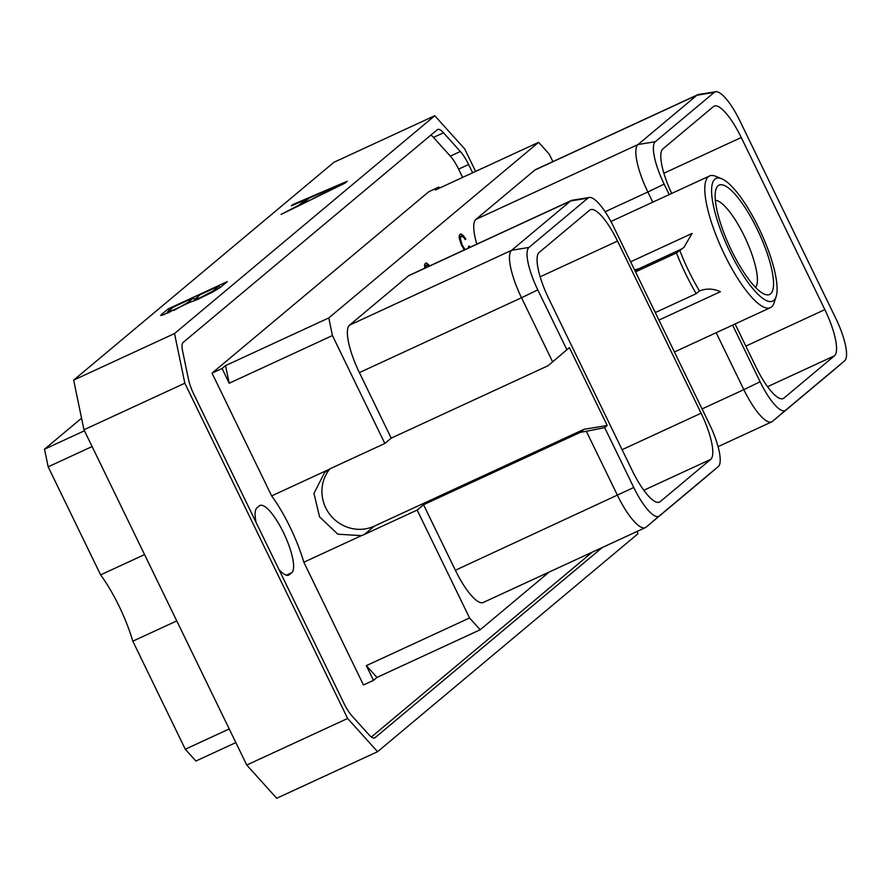 <?xml version="1.0" encoding="UTF-8"?>
<svg xmlns="http://www.w3.org/2000/svg" width="890" height="890" viewBox="0 0 890 890"><rect width="100%" height="100%" fill="white"/><g stroke="black" fill="none" stroke-linecap="round" stroke-linejoin="round"><path stroke-width="1.33" d="M81.557 418.189L44.5 449.205L48.16 466.827L100.626 574.873A68.163 18.29 65.2 0 1 132.821 641.189L185.287 749.235L195.911 761.028L235.85 742.583M475.616 171.414L464.714 148.953L434.776 115.722L333.906 162.303L73.659 380.119L83.96 429.781L246.753 765.044L276.701 798.274L377.571 751.694L637.819 533.878L637.296 531.352M246.753 765.044L347.623 718.464L377.571 751.694M73.659 380.119L174.518 333.539L184.831 383.201L83.96 429.781M184.831 383.201L347.623 718.464M434.776 115.722L174.518 333.539M344.942 183.14L347.2 181.26L292.899 204.533L291.33 205.835L305.47 199.772L299.196 205.023L281.062 214.434L344.942 183.14M189.381 302.5L197.725 299.385L212.532 292.109L220.153 287.581L227.317 281.585L168.232 308.875L161.057 314.871L160.823 315.538L163.359 314.804L189.381 302.5M602.274 547.517L375.046 737.699A22.328 5.985 -114.8 0 1 374.679 737.932A22.328 5.985 -114.8 0 1 368.849 734.639L351.995 715.938A22.328 5.985 -114.8 0 1 343.729 702.933L193.909 394.404A22.328 5.985 -114.8 0 1 188.424 379.073L182.617 351.127A22.328 5.985 -114.8 0 1 183.129 342.45L437.29 129.729A22.328 5.985 -114.8 0 1 437.657 129.495A22.328 5.985 -114.8 0 1 443.498 132.788L460.341 151.489A22.328 5.985 -114.8 0 1 468.618 164.494L472.635 172.782M443.498 132.788L433.474 137.416A22.328 5.985 65.2 0 0 430.938 135.046M433.474 137.416L450.318 156.117L460.341 151.489M462.622 177.41L458.595 169.122A22.328 5.985 65.2 0 0 450.318 156.117M592.25 552.145L371.386 736.998M278.937 569.511A37.224 9.99 65.2 0 0 288.738 575.085A37.224 9.99 65.2 0 0 289.361 574.695L291.786 572.648A37.224 9.99 65.2 0 0 284.066 533.844A37.224 9.99 65.2 0 0 259.969 505.464A37.224 9.99 65.2 0 0 259.357 505.854L256.921 507.89A37.224 9.99 65.2 0 0 256.098 522.475M439.382 188.146L438.859 187.078L428.835 191.706L212.042 373.144L271.65 495.908A68.163 18.29 -114.8 0 1 303.846 562.224L363.454 684.977L373.477 680.349L366.335 665.642L376.959 677.435L480.2 629.764L549.174 572.036M212.042 373.144L222.066 368.516L229.208 383.234L332.437 335.563L384.836 443.476L332.092 467.829A37.102 35.656 -129.9 0 0 329.222 469.319L271.65 495.908M480.2 629.764L469.564 617.971L417.165 510.07L423.551 504.73L580.458 432.284L583.985 429.325L374.345 526.124A37.102 35.656 50.1 0 1 330.001 514.665A37.102 35.656 50.1 0 1 329.801 468.986M329.222 469.319L324.594 472.546L313.959 493.427L319.566 516.89L337.833 534.2L361.429 535.635A37.102 35.656 -129.9 0 0 364.433 534.423L374.345 526.124M384.836 443.476L391.211 438.136L548.118 365.69L569.411 347.634L607.214 425.498L583.985 429.325M423.551 504.73L455.368 570.256L633.758 487.509A39.46 10.58 65.2 0 0 659.345 515.9L718.263 466.582A39.46 10.58 65.2 0 0 718.286 466.56A39.46 10.58 65.2 0 0 709.464 424.152L613.488 226.505A39.46 10.58 65.2 0 0 589.325 197.469A39.46 10.58 65.2 0 0 587.912 198.125L528.983 247.431A39.46 10.58 65.2 0 0 537.794 289.862L566.874 349.748L569.411 347.634M705.025 477.841L718.263 466.582L705.047 477.819A44.144 11.837 -114.8 0 1 705.025 477.841A44.144 11.837 -114.8 0 1 705.047 477.819L646.096 527.158A44.144 11.837 -114.8 0 1 645.372 527.625L483.259 602.474A44.144 11.837 -114.8 0 1 455.368 570.256M391.211 438.136L359.393 372.61A44.144 11.837 -114.8 0 1 349.548 325.139L408.466 275.833A44.144 11.837 -114.8 0 1 409.2 275.366L571.313 200.506A44.144 11.837 -114.8 0 1 572.17 200.25L589.325 197.469M332.437 335.563L328.777 317.941L538.606 142.322L435.377 189.993L438.859 187.078M552.879 161.613L549.23 154.115L538.606 142.322M476.818 244.138A44.144 11.837 -114.8 0 1 475.894 219.396L534.812 170.079A44.144 11.837 -114.8 0 1 535.546 169.623L697.66 94.763A44.144 11.837 -114.8 0 1 698.517 94.507L715.671 91.726A39.46 10.58 65.2 0 0 714.258 92.371L655.329 141.688A39.46 10.58 65.2 0 0 664.14 184.119L669.224 194.587M469.953 247.309L469.286 245.963L468.396 246.708L468.574 247.954M465.014 249.589L462.043 244.694L460.275 238.209L461.532 236.184L463.723 237.363L465.192 239.577L465.826 239.043L463.089 235.272L460.43 233.992L459.118 235.972L459.307 238.442L461.298 244.65L464.28 249.934M429.581 265.954L426.722 263.084L425.687 263.062L424.53 264.92L424.908 268.113M417.165 510.07L364.433 534.423M469.564 617.971L366.335 665.642M361.429 535.635L303.846 562.224M373.477 680.349L376.959 677.435M328.777 317.941L225.548 365.601L222.066 368.516M229.208 383.234L225.548 365.601M645.372 527.625A44.144 11.837 -114.8 0 1 617.482 495.396L586.365 431.305L604.677 427.623L633.758 487.509M604.677 427.623L607.214 425.498M701.109 413.205A42.954 11.525 65.2 0 1 710.698 459.385L660.18 501.671A42.954 11.525 65.2 0 1 659.468 502.127A42.954 11.525 65.2 0 1 632.334 470.766L548.752 298.628A42.954 11.525 65.2 0 1 539.162 252.448L589.681 210.162A42.954 11.525 65.2 0 1 590.393 209.717A42.954 11.525 65.2 0 1 617.527 241.068L701.109 413.205L622.099 449.695M359.393 372.61L521.507 297.75L552.634 361.852L548.118 365.69M552.634 361.852L566.874 349.748M537.794 289.862L521.507 297.75A44.144 11.837 -114.8 0 1 511.661 250.29L528.983 247.431M408.466 275.833L570.579 200.973L511.661 250.29L349.548 325.139M587.912 198.125L570.579 200.973A44.144 11.837 -114.8 0 1 571.313 200.506M586.365 431.305L580.458 432.284M735.084 323.971L756.077 367.203A42.954 11.525 -114.8 0 0 783.211 398.564A42.954 11.525 -114.8 0 0 783.923 398.108L834.442 355.822A42.954 11.525 -114.8 0 0 824.852 309.642L741.259 137.505A42.954 11.525 -114.8 0 0 714.125 106.144A42.954 11.525 -114.8 0 0 713.424 106.6L662.905 148.886A42.954 11.525 -114.8 0 0 671.705 193.441M732.604 325.117L760.105 381.766A39.46 10.58 65.2 0 0 785.692 410.157L844.61 360.839A39.46 10.58 65.2 0 0 844.632 360.817A39.46 10.58 65.2 0 0 835.81 318.409L739.835 120.762A39.46 10.58 65.2 0 0 715.671 91.726M534.812 170.079L696.926 95.23A44.144 11.837 -114.8 0 1 697.66 94.763M714.258 92.371L696.926 95.23L638.008 144.547L655.329 141.688M605.133 211.742L647.853 192.006A44.144 11.837 -114.8 0 1 638.008 144.547L475.894 219.396M664.14 184.119L647.853 192.006L652.793 202.175M716.172 332.704L743.829 389.653L760.105 381.766M831.405 372.065A44.144 11.837 -114.8 0 1 831.382 372.076L772.442 421.415A44.144 11.837 -114.8 0 1 771.719 421.871A44.144 11.837 -114.8 0 1 743.829 389.653L702.065 408.933M831.382 372.076A44.144 11.837 -114.8 0 1 831.371 372.098L844.61 360.839L831.382 372.076M718.097 185.765A60.22 16.154 65.2 0 0 716.016 189.169A60.22 16.154 65.2 0 0 729.678 246.575A60.22 16.154 65.2 0 0 764.499 294.201A60.22 16.154 65.2 0 0 770.584 293.845A60.22 16.154 65.2 0 0 757.145 229.086A60.22 16.154 65.2 0 0 718.097 185.765M773.777 300.42A67.551 18.123 65.2 0 0 776.125 296.593A67.551 18.123 65.2 0 0 760.794 232.201A67.551 18.123 65.2 0 0 721.723 178.779A67.551 18.123 65.2 0 0 714.904 179.179A67.551 18.123 -114.8 0 0 729.978 251.814A67.551 18.123 -114.8 0 0 773.777 300.42M721.723 178.779L715.694 176.287A72.535 19.458 65.2 0 0 709.575 175.953A72.535 19.458 65.2 0 0 708.373 176.721A72.535 19.458 -114.8 0 0 723.425 252.348A72.535 19.458 -114.8 0 0 770.384 307.673A72.535 19.458 -114.8 0 0 771.586 306.905A72.535 19.458 65.2 0 0 774.111 302.789L776.125 296.593M634.492 269.759A22.806 21.905 -129.9 0 0 640.489 268.001L635.727 271.762L676.422 252.971L683.876 247.465L692.086 233.425L630.621 261.805M639.632 268.713L634.737 270.271M653.75 309.431A87.431 23.451 -114.8 0 0 655.496 312.479L696.191 293.689L699.495 290.93A72.535 19.458 -114.8 0 1 679.715 250.212M698.895 291.208C705.904 288.249 713.068 288.416 720.399 291.709L658.934 320.089M696.191 293.689A87.431 23.451 -114.8 0 1 676.422 252.971M637.095 275.121A87.431 23.451 -114.8 0 1 635.727 271.762M640.489 268.001L679.982 249.767A22.806 21.905 -129.9 0 0 684.277 247.12M755.577 287.437A48.36 12.972 65.2 0 0 745.742 239.154A48.36 12.972 65.2 0 0 715.371 200.35M461.454 234.014L459.474 234.927M463.089 235.272L459.195 237.063M464.736 237.408L463.979 237.752M465.826 239.043L465.07 239.388M461.532 236.184L459.218 237.252M460.586 236.974L459.24 237.597M460.275 238.209L459.351 238.631M460.475 240.044L459.819 240.345M461.176 242.436L460.597 242.703M462.043 244.694L461.454 244.961M462.755 246.174L462.177 246.441M463.946 248.154L463.334 248.444M426.722 263.084L424.864 263.941M428.346 264.352L424.619 266.065M425.754 267.723L425.843 266.054L426.944 265.12L428.824 266.299M425.687 267.167L424.775 267.601M425.843 266.054L424.652 266.599M426.944 265.12L424.63 266.199M305.47 199.772L305.993 200.862M303.49 202.953L309.32 198.07L343.151 183.54L303.69 203.354M168.232 308.875L169.089 310.643M213.177 290.93L200.406 297.56L194.231 299.685L200.161 294.724L219.118 285.968L213.177 290.93L213.489 291.575M219.118 285.968L219.964 287.715M196.69 299.151L196.968 299.707M194.61 299.863L194.955 300.575M194.231 299.685L194.71 300.675M173.539 309.965L167.353 312.09L173.294 307.128L193.519 297.783L187.59 302.745L173.773 310.443M169.823 311.556L170.101 312.112M167.743 312.279L168.088 312.98M167.353 312.09L167.843 313.091M193.519 297.783L194.387 299.552M187.59 302.745L187.89 303.368M132.821 641.189L176.765 620.897M185.287 749.235L229.231 728.943M100.626 574.873L144.558 554.581M48.16 466.827L92.104 446.535M44.5 449.205L84.439 430.76M458.595 169.122L468.618 164.494M375.046 737.699L374.267 738.055M289.361 574.695L288.049 575.296M291.786 572.648L286.335 575.174M646.096 527.158L659.345 515.9M617.527 241.068L540.141 276.79M710.698 459.385L643.815 490.268M660.18 501.671L658.667 502.372M741.259 137.505L663.884 173.227M772.442 421.415L785.692 410.157M824.852 309.642L745.842 346.121M783.923 398.108L782.399 398.809M834.442 355.822L767.547 386.705M679.982 249.767L679.115 250.479M771.719 421.871L718.063 446.647M770.384 307.673L674.42 351.984M709.575 175.953L610.941 221.499"/></g></svg>
